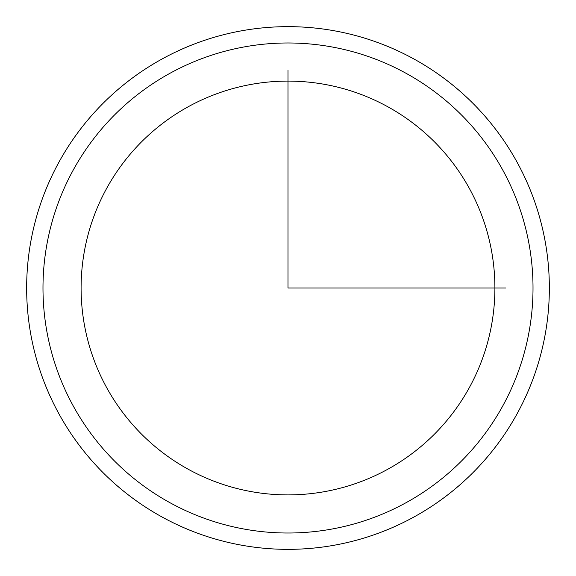 <?xml version="1.0" encoding="UTF-8"?>
<svg xmlns="http://www.w3.org/2000/svg" width="576" height="576" viewBox="0 0 576 576"><rect width="100%" height="100%" fill="white"/><g stroke="black" fill="none" stroke-linecap="round" stroke-linejoin="round"><path stroke-width="0.86" d="M106.43 188.806A206.899 206.899 0 0 1 387.194 106.43A206.899 206.899 0 0 1 469.57 387.194A206.899 206.899 0 0 1 188.806 469.57A206.899 206.899 0 0 1 106.43 188.806M58.644 162.706A261.346 261.346 0 0 1 413.294 58.644A261.346 261.346 0 0 1 517.356 413.294A261.346 261.346 0 0 1 162.706 517.356A261.346 261.346 0 0 1 58.644 162.706M288 70.207L288 288L505.793 288M503.021 405.468A245.016 245.016 0 0 1 170.532 503.021A245.016 245.016 0 0 1 72.979 170.532A245.016 245.016 0 0 1 405.468 72.979A245.016 245.016 0 0 1 503.021 405.468"/></g></svg>
